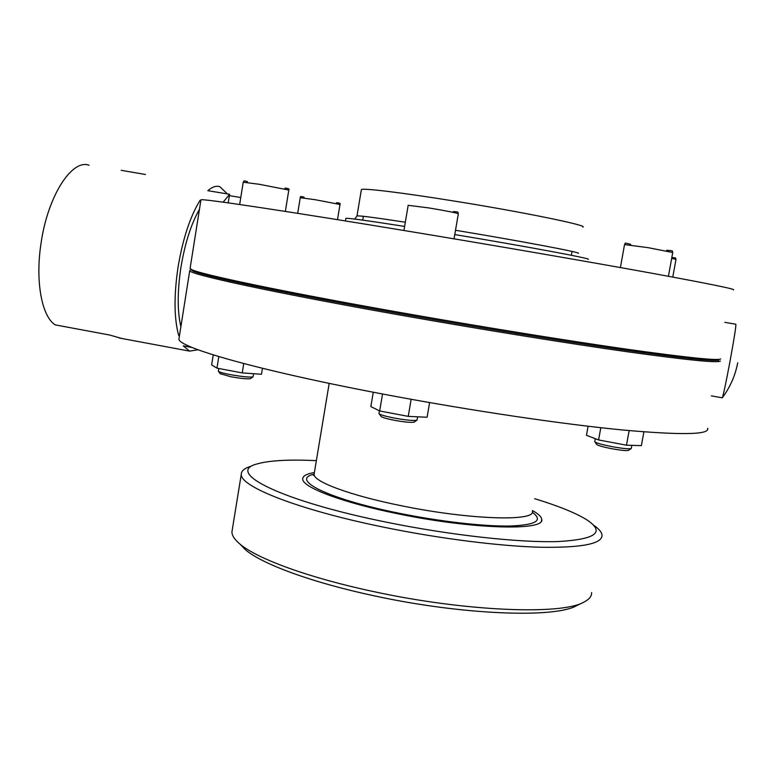 <?xml version="1.0" encoding="UTF-8"?>
<svg xmlns="http://www.w3.org/2000/svg" width="778" height="778" viewBox="0 0 778 778"><rect width="100%" height="100%" fill="white"/><g stroke="black" fill="none" stroke-linecap="round" stroke-linejoin="round"><path stroke-width="1.17" d="M180.904 267.515C184.921 243.378 191.106 223.967 199.45 209.282C191.106 223.967 184.921 243.378 180.904 267.515C177.316 291.653 177.306 311.394 180.885 326.75C177.306 311.394 177.316 291.653 180.904 267.515M121.621 338.44L109.805 335.055L55.257 324.883C41.837 316.714 35.107 281.276 41.049 243.232C47.701 196.085 71.936 158.654 89.091 165.237M198.04 349.769L189.599 351.121L183.277 345.87L192.322 347.552M179.475 335.658L178.707 335.522C174.068 318.523 173.844 295.786 178.026 267.301C182.801 238.817 190.153 216.478 200.082 200.286L200.85 200.413L200.082 200.286M223.16 202.173L229.578 194.276L207.852 190.688C212.19 186.846 216.196 185.514 219.873 186.701L227.371 193.907M228.207 202.863L229.578 194.276M229.354 195.648L240.781 197.534M178.707 335.522L179.504 335.474M594.762 441.515L594.995 441.992C597.134 443.285 602.804 444.831 611.994 446.63C622.692 448.546 629.11 449.178 631.24 448.517L631.882 445.347M631.23 448.527L628.546 450.326C626.669 450.919 621.048 450.374 611.712 448.692C603.679 447.126 598.729 445.765 596.843 444.617L596.609 444.277M378.993 413.351L379.236 413.847C381.055 415.044 386.063 416.444 394.261 418.058C406.534 420.237 414.12 420.927 416.998 420.13L417.679 416.804M416.998 420.13L414.227 422.065C411.679 422.785 405.056 422.182 394.339 420.276C387.172 418.875 382.786 417.64 381.191 416.58L380.948 416.24M218.365 371.077L218.54 371.417C219.834 372.292 223.821 373.372 230.483 374.656C242.483 376.756 250.01 377.486 253.035 376.824L253.638 373.703M250.574 378.575L250.526 378.614C247.861 379.197 241.287 378.575 230.803 376.737L220.193 373.664M398.774 513.966C342.291 502.646 301.689 487.116 302.73 478.869C302.807 475.932 306.697 473.821 314.37 472.547C306.697 473.821 302.807 475.932 302.73 478.869C301.689 487.116 342.291 502.646 398.774 513.966C473.043 529.341 545.835 531.073 541.702 519.296C545.835 531.073 473.043 529.341 398.774 513.966M191.125 269.314L192.176 270.647C199.46 275.276 283.552 293.16 403.694 314.351C479.802 327.801 561.813 341.056 620.62 349.507C679.846 357.87 712.522 361.41 718.648 360.097M190.143 268.147L191.252 269.382C198.497 273.953 282.92 291.838 403.665 313.106C482.574 327.042 567.629 340.764 627.049 349.234C686.731 357.608 717.948 360.836 720.71 358.93M200.918 200.004L200.948 199.849C200.238 198.176 286.994 211.062 417.28 232.7C500.731 246.548 590.385 262.05 649.912 272.884C709.332 283.776 737.136 289.445 733.333 289.893M454.78 234.567C528.369 246.791 593.847 259.064 588.012 259.317M361.323 189.881L361.371 189.638C362.023 187.819 401.516 192.536 454.158 201.045C523.351 212.112 588.82 225.581 582.868 227.098M190.202 270.034L189.744 270.656C188.257 274.08 273.73 292.752 403.247 315.615C482.856 329.697 568.699 343.497 628.206 351.889C687.927 360.156 718.658 363.18 720.409 360.982M179.115 337.924L178.969 338.838C176.713 347.134 260.98 371.32 389.749 395.35C472.217 410.813 561.492 424.01 621.437 429.874C681.363 435.301 710.1 434.766 707.63 428.25M191.524 269.762L191.038 269.83M345.84 218.482L345.86 218.355C347.902 217.928 367.488 220.612 404.618 226.417M541.702 519.296C541.41 516.738 538.357 513.85 532.522 510.611C538.357 513.85 541.41 516.738 541.702 519.296L541.43 520.803M262.458 368.315L261.486 374.257L242.23 372.905L216.955 368.15L211.635 364.892L213.23 354.894M243.738 363.559L242.23 372.905M218.803 356.596L216.955 368.15M429.612 402.576L427.093 417.241L408.236 416.376L379.664 410.959L370.853 406.583L373.275 392.219M382.533 393.989L379.664 410.959M411.144 399.289L408.236 416.376M588.09 426.237L586.466 435.301L598.593 439.949L600.801 427.706M629.139 430.604L626.485 445.191L598.593 439.949M643.902 431.858L641.383 445.619L626.485 445.191M591.62 592.564C591.786 596.288 589.131 599.517 583.646 602.25L576.41 605.78C554.374 618.384 461.753 614.912 374.354 595.851C312.348 582.683 262.361 564.186 245.488 549.813L239.838 543.978M583.646 602.25C561.22 615.165 464.874 611.44 373.8 591.63C309.206 577.957 257.324 558.847 240.032 544.133C234.509 539.543 231.815 535.4 231.951 531.734L232.252 529.886M593.663 525.247C598.904 528.836 601.695 532.123 602.036 535.118C602.357 543.851 581.73 547.897 540.165 547.245C498.961 546.107 439.619 538.619 384.731 527.396C298.46 509.921 239.293 486.347 241.306 474.103C241.404 470.787 244.642 468.161 251.002 466.216M534.642 498.669C557.972 505.817 575.185 512.751 586.291 519.49C605.731 532.016 596.366 539.368 558.176 541.546C519.344 542.811 450.588 535.274 386.88 522.271C279.623 500.662 224.239 471.847 257.401 463.863C269.489 460.43 289.144 459.36 316.354 460.644M145.398 174.476L121.183 170.314M722.188 397.811L722.276 397.821C723.316 395.321 725.825 383.525 729.803 362.441C734.189 338.479 736.202 325.739 735.823 324.222L724.853 322.345M718.376 361.566L718.784 359.378M337.496 219.659L340.005 204.478L315.158 199.703L300.25 197.69M668.419 276.278L672.756 252.51L647.811 247.618L624.54 244.593M454.041 238.836L458.33 213.785C456.754 212.909 446.912 210.955 428.824 207.921L408.178 205.314M285.351 211.402L288.813 190.065L259.531 184.328L243.232 182.208C244.555 181.449 242.269 179.961 247.462 181.663M532.415 511.175C536.13 521.688 469.659 519.792 402.061 505.875C350.567 495.615 313.223 481.621 314.098 474.24L314.254 473.277M532.269 512.294C543.54 520.433 536.139 525.014 510.086 526.025C483.984 526.511 440.28 521.581 399.639 513.354C328.306 499.145 289.28 479.413 314.088 474.21M356.976 216.08L356.995 215.944C358.697 215.467 374.811 217.558 405.328 222.216M455.509 230.269C522.816 241.404 583.529 252.947 578.21 253.356M672.775 277.085L675.994 259.434L671.686 258.345M119.18 337.992L189.599 351.121M595.277 438.675L594.732 441.68M596.843 444.617L594.995 441.992M379.421 410.833L378.964 413.497M381.191 416.58L379.236 413.847M218.783 368.49L218.355 371.155M220.349 373.887L218.54 371.417M304.091 197.204C301.076 196.26 299.793 196.416 300.25 197.661L297.692 213.337M630.725 244.36C621.7 241.812 626.621 244.049 624.549 244.525L620.406 267.564M403.928 230.492L408.187 205.256M239.663 204.497L243.232 182.178M192.176 270.647L191.252 269.382M354.739 219.085L356.995 215.944L361.371 189.638M571.353 255.281L572.034 251.44M178.969 338.838L189.744 270.656M313.408 475.358L314.098 474.24L329.191 383.369M362.743 220.135L363.375 216.303M345.86 218.355L345.432 220.933M200.948 199.849L190.085 268.517M284.904 188.12C288.414 188.364 289.717 189.005 288.813 190.065M453.321 211.606C460.197 211.888 457.163 212.443 458.339 213.717M666.727 250.283C675.829 250.866 671.044 251.138 672.756 252.51M671.832 257.576C677.803 257.936 674.827 258.199 676.004 259.385M336.446 202.737C339.548 202.893 340.735 203.457 340.015 204.449M250.526 378.614L253.035 376.824M245.488 549.813L240.032 544.133M241.306 474.103L231.951 531.734M722.276 397.821L711.325 395.856M722.373 397.655C730.163 387.191 735.278 375.57 737.709 362.801"/></g></svg>
